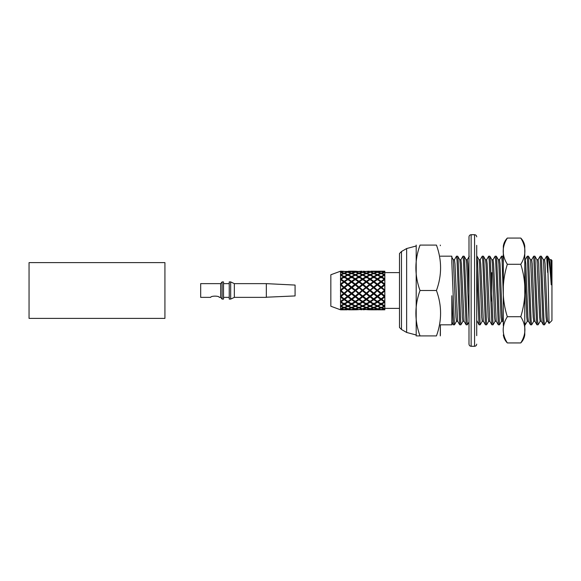<?xml version="1.0" encoding="UTF-8"?>
<svg xmlns="http://www.w3.org/2000/svg" width="581" height="581" viewBox="0 0 581 581"><rect width="100%" height="100%" fill="white"/><g stroke="black" fill="none" stroke-linecap="round" stroke-linejoin="round"><path stroke-width="0.87" d="M295.075 295.932L266.33 297.218L295.075 295.932L295.075 285.068L266.33 283.637L234.346 283.637L230.672 281.916L229.241 281.916L229.241 299.084L230.672 299.084L230.672 281.916M234.346 283.637L234.346 297.363L266.33 297.363L266.33 283.782M229.241 297.363L223.518 297.363M222.095 299.084L222.095 281.916L223.518 281.916L223.518 299.084L222.095 299.084L220.664 297.363L219.277 297.363C219.284 295.722 210.685 295.744 210.692 297.363L200.677 297.363L200.677 283.637L220.664 283.637L222.095 281.916M220.664 297.363L220.664 283.637M234.346 297.363L230.672 299.084M164.924 318.388L164.924 262.612L29.05 262.612L29.05 318.388L164.924 318.388M476.718 335.665L476.718 245.335M476.718 328.94L476.718 320.276M476.718 283.441L476.718 280.086M468.998 290.5L468.998 236.866C469.136 235.552 469.847 234.833 471.14 234.717L471.14 346.283C469.847 346.167 469.136 345.448 468.998 344.134L468.998 290.5M401.471 251.522L401.471 329.478L399.488 327.473L399.488 253.527L401.471 251.522L406.635 248.537L416.076 246.032M416.192 335.912L416.192 245.088M420.012 335.912C414.507 335.912 414.507 335.912 420.012 335.912L436.454 335.912C441.959 335.912 441.959 335.912 436.454 335.912C441.959 335.912 441.959 335.912 436.454 335.912C441.959 320.777 441.959 305.635 436.454 290.5C441.959 275.365 441.959 260.23 436.454 245.088C441.959 245.088 441.959 245.088 436.454 245.088L420.012 245.088C414.507 260.223 414.507 275.365 420.012 290.5C414.507 305.635 414.507 320.77 420.012 335.912L416.926 335.912M420.012 245.088C414.507 245.088 414.507 245.088 420.012 245.088M420.012 290.5L436.454 290.5M456.55 321.191L454.48 324.779L453.238 324.779L451.829 295.729L451.829 324.823L440.391 324.823L440.275 335.912M440.391 335.324L440.391 324.823M549.06 323.421L551.95 320.538L551.95 260.462L551.086 259.598L551.238 260.564L550.991 259.751L549.837 259.751M551.238 260.564L551.238 284.806L549.873 259.809L547.658 256.177L549.045 323.406M551.238 284.806C549.96 266.955 548.769 257.441 547.658 256.279M547.658 272.482L546.619 256.177L544.491 259.809M548.98 323.399L547.709 321.191L547.237 317.132L545.087 263.868L544.557 259.751L543.402 259.751M547.738 321.249L546.59 321.249L546.053 317.132L543.438 259.809L541.303 256.177L540.127 256.221L538.05 259.809M546.656 321.191L544.528 324.823L543.99 320.225L541.361 256.221M544.528 324.823L543.344 324.779L542.865 320.225L540.185 256.177M543.344 324.779L541.274 321.191L540.802 317.132L538.652 263.868L538.115 259.751L536.967 259.751M541.303 321.249L540.156 321.249L539.618 317.132L536.997 259.809L534.869 256.177L533.685 256.221L531.615 259.809M540.214 321.191L538.086 324.823L537.556 320.225L534.927 256.221M538.086 324.823L536.902 324.779L536.43 320.225L533.743 256.177M536.902 324.779L534.832 321.191L534.36 317.132L532.218 263.868L531.68 259.751L530.533 259.751M534.869 321.249L533.714 321.249L533.184 317.132L530.562 259.809L528.434 256.177L527.25 256.221L525.18 259.809M533.779 321.191L531.651 324.823L531.114 320.225L528.492 256.221M531.651 324.823L530.468 324.779L529.988 320.225L527.308 256.177M530.468 324.779L528.398 321.191L527.926 317.132L525.783 263.868L525.246 259.751L524.774 259.751M528.434 321.249L527.279 321.249L526.742 317.132L524.774 267.078M527.345 321.191L525.217 324.823L524.774 321.794M440.391 256.177L451.829 256.177L451.829 262.634L451.829 257.252L453.333 259.809L455.947 317.132L456.484 321.249L457.632 321.249M454.422 324.823L451.829 262.634M462.984 321.191L460.856 324.823L459.673 324.779L457.603 321.191L454.981 263.868L454.451 259.751L453.296 259.751M459.673 324.779L457.051 260.775L456.513 256.177L454.386 259.809M460.856 324.823L458.177 260.775L457.697 256.221L456.513 256.177M464.066 321.249L462.919 321.249L462.382 317.132L460.239 263.868L459.767 259.809L457.697 256.221M468.998 321.932L467.349 324.779L466.165 324.823L464.037 321.191L461.423 263.868L460.886 259.751L459.731 259.751M466.107 324.779L463.485 260.775L462.948 256.177L460.82 259.809M467.291 324.823L464.611 260.775L464.132 256.221L462.948 256.177M468.998 319.47L466.674 263.868L466.202 259.809L464.132 256.221M468.998 292.664L467.858 263.868L467.32 259.751L466.173 259.751M482.295 321.191L480.218 324.779L479.042 324.823L476.718 320.371M478.984 324.779L476.718 268.742M480.16 324.823L477.48 260.775L476.718 256.177M483.377 321.249L482.23 321.249L481.693 317.132L479.543 263.868L479.071 259.809L477.001 256.221M488.73 321.191L486.602 324.823L485.418 324.779L483.348 321.191L480.727 263.868L480.189 259.751L479.042 259.751M485.418 324.779L482.789 260.775L482.259 256.177L480.124 259.809M486.602 324.823L483.915 260.775L483.443 256.221L482.259 256.177M489.812 321.249L488.665 321.249L488.127 317.132L485.985 263.868L485.513 259.809L483.443 256.221M495.165 321.191L493.037 324.823L491.853 324.779L489.783 321.191L487.161 263.868L486.631 259.751L485.476 259.751M491.853 324.779L489.231 260.775L488.694 256.177L486.566 259.809M493.037 324.823L490.357 260.775L489.877 256.221L488.694 256.177M496.247 321.249L495.099 321.249L494.562 317.132L492.419 263.868L491.947 259.809L489.877 256.221M501.599 321.191L499.471 324.823L498.287 324.779L496.218 321.191L493.603 263.868L493.066 259.751L491.911 259.751M498.287 324.779L495.666 260.775L495.128 256.177L493 259.809M499.471 324.823L496.791 260.775L496.312 256.221L495.128 256.177M502.688 321.249L501.534 321.249L500.996 317.132L498.854 263.868L498.382 259.809L496.312 256.221M503.32 322.346L502.652 321.191L502.18 317.132L500.038 263.868L499.5 259.751L498.353 259.751M503.32 295.729L502.1 260.775L501.563 256.177L499.435 259.809M503.32 262.634L502.747 256.221L501.563 256.177M491.737 301.002L491.737 272.62M520.772 316.718L507.322 316.718C501.824 325.454 501.824 334.198 507.322 342.935L520.772 342.935C526.277 334.198 526.277 325.454 520.772 316.718C526.27 299.019 526.27 281.545 520.772 264.282L507.322 264.282C501.824 281.981 501.824 299.455 507.322 316.718M520.772 264.282C526.277 255.546 526.277 246.802 520.772 238.065L507.322 238.065C501.824 246.802 501.824 255.546 507.322 264.282M520.772 238.065C522.973 240.316 524.309 243.003 524.774 246.119L524.774 334.881C524.309 337.997 522.973 340.684 520.772 342.935M503.32 325.752L503.32 246.119C503.792 243.003 505.129 240.316 507.322 238.065M384.825 284.08L381.724 281.734L384.825 279.541L384.825 284.951L377.425 290.5L374.331 293.521L373.75 293.311L373.75 293.993L370.627 296.47L370.039 296.049L370.039 296.92L366.923 299.266L370.039 301.459L373.169 299.266L370.039 296.92M355.848 271.218L352.151 271.429L355.281 272.278M351.563 277.805L351.563 276.512L354.693 274.878L351.563 273.52L351.563 273.085L354.693 272.133L348.455 271.189L354.693 271.189L351.563 271.363M358.949 271.363L362.079 271.189L355.855 272.133L358.949 273.085L358.949 273.52L355.855 274.878L358.949 276.512L362.079 274.878L358.949 273.52M355.281 279.948L355.281 278.771L358.368 276.846L355.281 275.162L355.281 274.602L358.368 273.295L355.281 271.995L358.368 271.429L355.281 271.196M363.234 271.218L365.776 271.429L359.53 273.295L362.66 274.602L362.66 275.162L359.53 276.846L362.66 278.771L365.776 276.846L362.66 275.162M358.949 271.509L362.079 272.133L358.949 273.085M366.35 271.363L369.458 271.189L366.35 271.363L369.458 272.133L366.35 273.085L366.35 273.52L363.248 274.878L366.35 276.512L366.35 277.805M362.66 272.293L365.776 273.295L362.66 274.602M370.613 271.218L373.169 271.429L370.039 271.995L373.169 273.295L370.039 274.602L370.039 275.162L366.923 276.846L370.039 278.771L370.039 279.948M366.35 273.52L369.458 274.878L366.35 276.512M373.75 281.313L376.844 279.149L373.75 277.188L370.627 279.149L373.75 281.313L373.75 282.351M370.039 275.162L373.169 276.846L370.039 278.771M377.425 284.08L380.548 281.734L377.425 279.541L374.331 281.734L377.425 284.08L377.425 284.988L370.039 290.5L366.923 293.521L366.35 293.311L366.35 293.993L363.248 296.47L362.66 296.049L362.66 296.92L359.53 299.266L362.66 301.459L365.776 299.266L362.66 296.92M381.136 281.313L378.006 279.149L381.136 277.188L384.252 279.149L381.136 281.313L381.136 282.351M377.425 278.771L374.331 276.846L377.425 275.162L380.548 276.846L377.425 278.771L377.425 279.948M373.75 276.512L370.627 274.878L373.75 273.52L376.844 274.878L373.75 276.512L373.75 277.805M370.039 274.602L366.923 273.295L370.039 272.293M366.35 273.085L363.248 272.133L366.35 271.509M362.66 271.995L359.53 271.429L362.086 271.218M381.136 287.951L384.825 290.5L384.825 284.951L381.136 282.163L373.75 287.689L373.75 287.007L370.627 284.53L362.66 290.5L359.53 293.521L358.949 293.311L358.949 293.993L355.855 296.47L355.281 296.049L355.281 296.92L352.151 299.266L355.281 301.459L358.368 299.266L355.281 296.92M384.825 290.021L381.724 287.479L381.136 287.689L384.825 290.5L384.825 296.012L378.006 290.5M384.825 309.005L381.724 309.571L384.825 309.804L384.825 296.012M384.825 271.196L384.825 271.995L381.724 271.429L384.825 271.196M384.825 279.541L384.825 271.995M377.425 290.979L380.548 293.521L381.136 293.311L374.331 287.479M373.75 293.993L376.844 296.47L377.425 296.049L374.331 293.521M384.825 290.5L377.425 296.049L370.627 290.5M376.844 296.47L373.75 298.837L370.627 296.47M369.458 301.851L366.35 299.687L363.248 301.851L366.35 303.812L369.458 301.851M366.35 298.649L366.35 299.687M362.66 305.838L365.776 304.154L362.66 302.229L359.53 304.154L362.66 305.838L362.66 306.398L359.53 307.705L362.66 309.005L359.53 309.571L362.086 309.782M362.66 301.052L362.66 302.229M358.949 307.48L362.079 306.122L358.949 304.488L355.855 306.122L358.949 307.48L358.949 307.915L355.855 308.867L358.949 309.637L355.855 309.811L358.949 309.637M358.949 303.195L358.949 304.488M355.281 308.707L358.368 307.705L355.281 306.398L352.151 307.705L355.281 308.722M355.281 301.052L355.281 302.229L358.368 304.154L355.281 305.838L355.281 306.398M351.563 309.491L354.693 308.867L351.563 307.915L348.455 308.867L351.563 309.637L348.455 309.811L354.693 309.811L351.563 309.637M351.563 303.195L351.563 304.488L354.693 306.122L351.563 307.48L351.563 307.915M350.982 309.571L347.874 309.005L344.773 309.571L350.982 309.571M347.874 301.052L347.874 302.229L350.982 304.154L347.874 305.838L347.874 306.398L350.982 307.705L347.874 309.005M340.517 309.012L343.603 309.571L340.502 309.804M340.56 309.012L340.56 309.804M347.3 308.867L344.184 309.491L341.062 308.867L344.184 307.915L347.3 308.867M347.874 306.398L344.773 307.705L347.874 308.707M351.563 304.488L348.455 306.122L351.563 307.48M355.281 302.229L352.151 304.154L355.281 305.838M362.079 301.851L358.949 303.812L355.855 301.851L358.949 299.687L362.079 301.851M366.35 293.993L369.458 296.47L366.35 298.837L363.248 296.47M370.039 290.979L373.169 293.521L370.039 296.012L366.923 293.521M373.75 287.951L376.844 290.5L373.75 293.049M377.425 284.988L380.548 287.479L377.425 290.021M384.252 284.53L381.136 287.007L378.006 284.53M347.3 309.811L341.062 309.811L347.3 309.811M384.825 278.771L381.724 276.846L384.825 275.162M381.136 276.512L378.006 274.878L381.136 273.52L384.252 274.878L381.136 276.512L381.136 277.805M377.425 274.602L374.331 273.295L377.425 272.293L380.548 273.295L377.425 274.602L377.425 275.162M373.75 273.085L370.627 272.133L373.75 271.509L376.844 272.133L373.75 273.085L373.75 273.52M370.039 271.995L366.923 271.429L369.465 271.218M380.548 287.479L376.844 284.53L373.75 287.007M376.844 290.5L381.136 287.689L381.136 287.007M373.169 293.521L377.425 290.5L370.039 284.951L370.039 284.08L366.923 281.734L370.039 279.541L373.169 281.734L370.039 284.08M369.458 296.47L373.75 293.311L366.923 287.479M355.855 296.47L358.949 298.837L366.35 293.311L370.039 296.012M358.949 298.649L358.949 299.687M340.517 306.419L343.603 307.705L340.502 308.7M340.56 306.412L340.56 308.722M347.3 306.122L344.184 307.48L341.062 306.122L344.184 304.488L347.3 306.122M347.874 302.229L344.773 304.154L347.874 305.838M354.693 301.851L351.563 303.812L348.455 301.851L351.563 299.687L354.693 301.851M362.079 296.47L358.949 293.993M365.776 293.521L362.66 290.979M362.66 296.012L359.53 293.521M366.35 287.951L369.458 290.5L366.35 293.049L363.248 290.5M370.039 284.988L373.169 287.479L370.039 290.021M376.844 284.53L373.75 282.163L370.627 284.53M344.184 307.48L344.184 307.915M384.825 274.602L381.724 273.295L384.825 272.293M381.136 273.085L378.006 272.133L381.136 271.509L384.252 272.133L381.136 273.085L381.136 273.52M377.425 271.196L380.548 271.429L377.425 271.995L374.331 271.429L376.851 271.218M373.75 271.363L370.627 271.189L376.844 271.189L373.75 271.509M340.517 302.258L343.603 304.154L340.502 305.824M340.56 302.251L340.56 305.853M347.3 301.851L344.184 303.812L341.062 301.851L344.184 299.687L347.3 301.851M350.982 299.266L347.874 301.459L344.773 299.266L347.874 296.92L350.982 299.266M347.874 296.012L351.563 293.311L351.563 293.993L354.693 296.47L351.563 298.837L344.184 293.311L344.184 293.993L341.062 296.47L340.473 296.049L344.184 293.311L341.062 290.5L340.473 290.5L347.874 296.049L347.874 296.92M351.563 293.993L348.455 296.47M351.563 293.049L355.281 290.5L358.368 293.521L355.281 296.012L348.455 290.5L347.874 290.5L344.773 293.521M355.281 290.979L352.151 293.521M355.281 290.021L358.368 287.479L358.949 287.689L362.079 290.5L358.949 293.049L352.151 287.479L348.455 290.5M358.949 287.951L355.855 290.5M358.949 287.007L362.079 284.53L365.776 287.479L362.66 290.021L359.53 287.479L358.949 287.689L358.949 287.007L355.855 284.53L352.151 287.479M362.66 284.988L359.53 287.479M363.248 284.53L366.35 282.163L369.458 284.53L366.35 287.007L363.248 284.53L362.66 284.951L362.66 284.08L359.53 281.734L362.66 279.541L365.776 281.734L362.66 284.08M373.169 287.479L373.75 287.689L370.039 290.5L366.35 287.689L366.35 287.007M369.458 290.5L370.039 290.5L366.35 293.049M358.368 293.521L358.949 293.311L362.66 296.049L366.35 293.311L362.66 290.021M351.563 298.649L351.563 299.687M344.184 303.195L344.184 304.488M381.136 271.363L378.006 271.189L384.252 271.189L381.136 271.509M340.56 296.942L340.56 301.481M340.517 296.949L343.603 299.266L340.502 301.445M344.184 293.993L347.3 296.47L344.184 298.837L341.062 296.47M350.982 293.521L347.874 290.979M354.693 290.5L351.563 287.951M358.368 287.479L355.281 284.988M362.079 284.53L358.949 282.163L355.855 284.53M369.458 279.149L366.35 281.313L363.248 279.149L366.35 277.188L369.458 279.149M366.35 282.351L366.35 281.313M362.079 290.5L362.66 290.5L355.281 284.951L355.281 284.08L352.151 281.734L355.281 279.541L358.368 281.734L355.281 284.08M365.776 287.479L366.35 287.689L358.949 293.311L351.563 287.689L351.563 287.007L348.455 284.53L341.062 290.5M354.693 296.47L355.281 296.049L347.874 290.5L344.773 287.479M347.3 296.47L362.66 284.951L366.35 287.689L370.039 284.951L369.458 284.53M340.56 291.001L340.56 296.041M340.517 291.008L343.603 293.521L340.502 295.99M344.184 287.951L347.3 290.5L344.184 293.049M347.874 284.988L350.982 287.479L347.874 290.021M348.455 284.53L351.563 282.163L354.693 284.53L351.563 287.007M362.079 279.149L358.949 281.313L355.855 279.149L358.949 277.188L362.079 279.149M362.66 279.948L362.66 278.771M358.949 282.351L358.949 281.313M354.693 284.53L355.281 284.951L351.563 287.689L347.874 284.951L347.874 284.08L344.773 281.734L347.874 279.541L350.982 281.734L347.874 284.08M350.982 287.479L351.563 287.689L347.874 290.5L341.062 284.53L340.473 284.951M347.3 290.5L343.603 293.521M340.502 289.999L343.603 287.479L344.184 287.689L340.56 285.01L340.56 290.05M343.603 287.479L340.517 285.024M341.062 284.53L344.184 282.163L347.3 284.53L344.184 287.007M354.693 279.149L351.563 281.313L348.455 279.149L351.563 277.188L354.693 279.149M355.281 275.162L352.151 276.846L355.281 278.771M358.949 277.805L358.949 276.512M351.563 282.351L351.563 281.313M347.3 284.53L347.874 284.951L340.473 290.5M340.56 279.563L340.56 284.109M340.517 279.57L343.603 281.734L340.502 284.058M347.3 279.149L344.184 281.313L341.062 279.149L344.184 277.188L347.3 279.149M347.874 275.162L350.982 276.846L347.874 278.771L344.773 276.846L347.874 275.162L347.874 274.602L344.773 273.295L347.874 271.995L344.773 271.429L350.982 271.429L347.874 271.995M351.563 273.52L348.455 274.878L351.563 276.512M355.281 272.293L352.151 273.295L355.281 274.602M347.874 279.948L347.874 278.771M344.184 282.351L344.184 281.313M340.56 275.176L340.56 278.793M340.517 275.183L343.603 276.846L340.502 278.749M344.184 273.52L347.3 274.878L344.184 276.512L341.062 274.878L344.184 273.52L344.184 273.085L341.062 272.133L344.184 271.363L341.062 271.189L344.184 271.363M347.874 272.293L350.982 273.295L347.874 274.602M351.563 271.509L348.455 272.133L351.563 273.085M344.184 277.805L344.184 276.512M340.56 272.3L340.56 274.617M340.517 272.3L343.603 273.295L340.502 274.595M344.184 271.509L347.3 272.133L344.184 273.085M355.848 309.782L352.151 309.571L355.281 309.005L358.368 309.571L355.281 309.804M340.56 271.196L340.56 272.002M340.517 271.196L343.603 271.429L340.502 271.988M363.234 309.782L365.776 309.571L362.66 309.005M358.949 307.915L362.079 308.867L358.949 309.491M366.35 309.637L369.458 309.811L363.248 308.867L366.35 307.915L366.35 307.48L363.248 306.122L366.35 304.488L369.458 306.122L366.35 307.48M370.613 309.782L369.465 309.782M362.66 306.398L365.776 307.705L362.66 308.707M370.039 309.005L366.923 309.571L373.169 309.571L366.923 307.705L370.039 306.398L370.039 305.838L366.923 304.154L370.039 302.229L373.169 304.154L370.039 305.838M366.35 307.915L369.458 308.867L366.35 309.491M373.75 309.637L370.627 309.811L376.844 309.811L370.627 308.867L373.75 307.915L373.75 307.48L370.627 306.122L373.75 304.488L373.75 303.195M377.425 301.052L377.425 302.229L380.548 304.154L377.425 305.838L377.425 306.398L380.548 307.705L377.425 309.005L380.548 309.571L376.851 309.782M370.039 306.398L373.169 307.705L370.039 308.707M366.35 303.195L366.35 304.488M377.425 309.005L374.331 309.571L377.425 309.804M373.75 307.915L376.844 308.867L373.75 309.491M381.136 307.915L384.252 308.867L381.136 309.491L378.006 308.867L381.136 307.915L381.136 307.48L378.006 306.122L381.136 304.488L381.136 303.195M381.136 309.637L378.006 309.811L384.252 309.811L381.136 309.491M384.825 308.707L381.724 307.705L384.825 306.398M370.039 301.052L370.039 302.229M373.75 304.488L376.844 306.122L373.75 307.48M377.425 306.398L374.331 307.705L377.425 308.707M381.136 304.488L384.252 306.122L381.136 307.48M384.825 305.838L381.724 304.154L384.825 302.229M373.75 299.687L370.627 301.851L373.75 303.812L376.844 301.851L373.75 299.687L373.75 298.649M377.425 302.229L374.331 304.154L377.425 305.838M384.825 301.459L381.724 299.266L384.825 296.92M377.425 296.92L374.331 299.266L377.425 301.459L380.548 299.266L377.425 296.92L377.425 296.049L378.006 296.47L381.136 293.993L381.136 293.311L384.825 296.049L381.136 298.837L378.006 296.47M380.548 293.521L377.425 296.012M381.136 299.687L378.006 301.851L381.136 303.812L384.252 301.851L381.136 299.687L381.136 298.649M384.825 290.979L381.724 293.521M384.252 290.5L381.136 293.049M384.252 296.47L381.136 293.993M384.825 284.988L381.724 287.479M384.825 272.62L399.488 272.62M340.481 271.218L330.836 274.769L330.836 306.231L340.481 309.782M340.466 306.39L340.466 305.831M340.466 302.222L340.466 301.452M340.466 296.906L340.466 295.998M340.466 290.965L340.466 290.013M340.466 284.98L340.466 284.073M340.466 279.534L340.466 278.757M340.466 275.162L340.466 274.595M355.281 296.012L358.949 293.049M344.184 298.649L344.184 299.687M471.14 346.283L474.575 346.283L474.575 234.717L471.14 234.717M401.471 329.478L406.635 332.463L406.635 248.537M229.241 283.637L223.518 283.637M474.575 234.717C475.868 234.833 476.58 235.552 476.718 236.866M474.575 346.283C475.868 346.167 476.58 345.448 476.718 344.134M406.635 332.463L416.076 334.968M440.391 245.676L440.275 245.088M547.658 256.177L546.619 256.177M525.217 324.823L524.774 324.823M453.238 324.779L451.786 322.266M469.325 256.221L467.255 259.809M503.32 257.216L502.747 256.221M503.32 334.881C503.792 337.997 505.129 340.684 507.322 342.935M384.825 308.38L399.488 308.38"/></g></svg>
